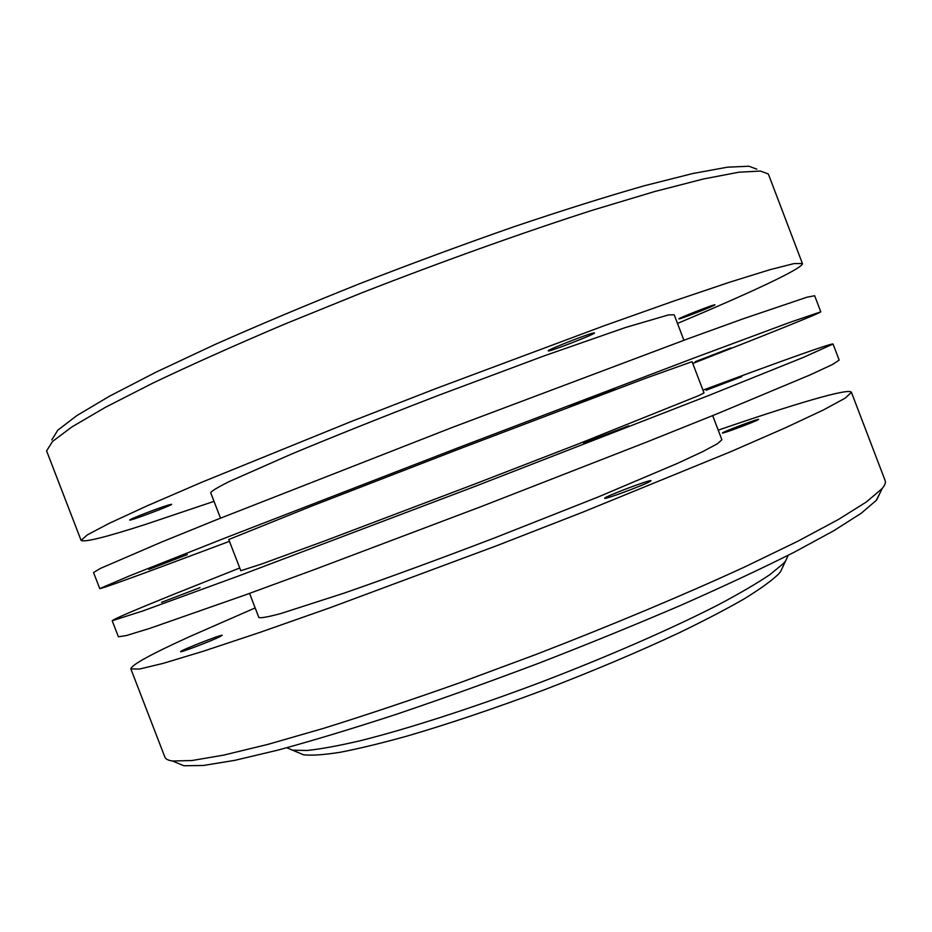 <?xml version="1.0" encoding="UTF-8"?>
<svg xmlns="http://www.w3.org/2000/svg" width="932" height="932" viewBox="0 0 932 932"><rect width="100%" height="100%" fill="white"/><g stroke="black" fill="none" stroke-linecap="round" stroke-linejoin="round"><path stroke-width="1.4" d="M758.252 419.68C754.78 421.858 721.671 434.172 722.451 433.007C721.298 432.448 759.091 418.2 758.671 419.353L758.252 419.68M741.849 376.633L706.118 390.228L741.849 376.633M730.898 347.927L695.237 361.698L730.898 347.927M714.46 304.834L714.984 304.787C716.032 305.277 678.368 319.967 678.892 318.872C677.564 318.593 710.452 305.614 714.46 304.834M650.117 481.425C644.21 485.059 603.808 500.018 604.717 498.259C603.167 497.187 651.41 478.897 651.025 480.702L650.117 481.425M628.855 425.808L583.572 443.026L628.855 425.808M614.666 388.702L569.464 406.166L614.666 388.702M593.358 333.004L594.511 332.91C595.944 333.866 547.795 352.552 548.284 350.851C546.478 350.257 586.577 334.378 593.358 333.004M219.148 637.069C209.549 641.694 179.888 652.924 180.622 651.654C179.352 650.839 222.736 633.807 222.235 635.309L219.148 637.069M200.03 587.614L161.539 602.328L200.03 587.614M187.285 554.622L148.817 569.429L187.285 554.622M168.144 505.097L171.605 504.282C172.944 504.958 129.268 521.372 129.711 520.033C128.348 519.672 157.939 508.161 168.144 505.097M297.809 752.38L303.541 754.803C311.614 755.677 323.8 754.85 340.075 752.299C358.645 748.711 380.78 743.363 406.48 736.257C447.989 724.141 493.622 708.774 543.391 690.146C593.125 671.04 638.455 651.887 679.37 632.7C704.615 620.467 726.191 609.202 744.074 598.927C759.603 589.374 770.939 581.253 778.08 574.555L780.562 571.689L783.206 566.062M788.239 555.274L785.618 560.913L783.101 563.79L769.809 574.695C756.877 583.409 739.728 593.439 718.351 604.786C672.415 628.366 607.85 656.629 540.117 682.515C472.361 708.052 407.354 728.964 360.463 740.684C338.561 745.786 320.771 749.048 307.106 750.47L292.566 750.178L286.846 747.744M81.084 540.397L46.6 450.878L52.483 441.5L71.799 426.996L105.304 407.377L152.906 383.075C191.27 364.796 235.085 345.19 284.353 324.254L362.233 292.66C443.026 261.135 523.621 232.336 592.67 210.166L654.357 191.631L703.532 178.956L738.959 172.199L760.465 171.069L768.143 173.911L768.667 174.82L802.405 263.511L794.064 263.581L770.135 269.639L729.849 282.14L673.626 301.118L603.377 326.037L436.514 388.329L350.653 421.742L201.964 482.17L147.477 505.692L109.172 523.353L87.34 534.875L81.084 540.397C84.23 542.587 105.992 537.158 146.382 524.122L214.022 501.346M756.831 169.181L748.967 166.245L727.543 167.166L692.604 173.562L644.385 185.748C606.01 196.699 562.602 210.341 514.173 226.662C463.763 244.266 412.317 263.255 359.81 283.643C308.084 304.321 259.842 324.604 215.059 344.467L156.122 372.101L109.661 396.1L76.832 415.614L57.784 430.2L51.843 439.799M677.494 323.439C749.864 293.009 803.664 268.09 802.405 263.511M176.742 762.772L183.942 765.755L203.316 765.487L234.689 760.372L278.004 750.097C312.511 740.707 351.842 728.824 395.995 714.425C442.211 698.779 490.115 681.595 539.71 662.862C589.152 643.639 636.405 624.358 681.467 605.019C724.187 586.112 761.712 568.543 794.041 552.315L833.721 530.762L861.11 513.346L876.301 500.356L880.123 492.772M718.222 430.165C792.386 404.628 849.099 387.572 851.405 392.279L885.155 480.609C885.924 482.555 884.911 485.223 882.115 488.589L866.282 502.033L838.357 519.508L797.745 541.282L745.134 566.761C685.241 594.336 612.708 624.801 536.366 654.322L460.804 682.399C411.42 699.897 365.612 715.228 323.404 728.405L267.81 744.412L223.68 755.118L191.887 760.547L172.455 761.001C168.121 760.372 165.593 759.067 164.859 757.099L130.841 668.873C131.575 664.842 151.252 654.054 189.848 636.521L255.158 607.92M851.405 392.279L845.266 398.092L823.562 409.894L785.396 427.811L731.061 451.542L582.651 512.216L496.907 545.639L330.173 607.687L259.935 632.397L203.665 651.119L163.321 663.328L139.299 669.094L130.841 668.873M683.913 340.262L674.186 314.783L668.465 314.923L625.675 327.447L544.265 355.826L439.123 395.11C384.159 416.289 332.153 437.085 290.633 454.443L229.82 481.285C218.006 487.156 211.622 490.966 210.679 492.702L220.5 518.145M692.779 363.48C765.824 334.891 820.719 312.919 820.789 311.836L814.661 295.735L806.867 297.238L743.748 318.593L687.991 338.759L451.624 427.695L216.469 519.765L161.539 542.075L100.341 568.45L93.538 572.551L99.759 588.616C101.996 588.465 122.966 581.032 162.692 566.295L229.458 541.341M820.789 311.836L790.173 322.274L695.167 357.573L459.185 447.372L223.727 538.545L129.501 575.883L99.759 588.616M692.08 361.674L645.154 378.439L459.721 448.793L310.682 506.484L228.759 539.523L240.794 570.722L261.729 563.976L324.045 541.166L473.456 484.547L578.05 444.051L699.186 395.413L704.01 392.908L692.08 361.674M702.961 390.17C776.461 362.793 832.078 342.79 833.045 344.025L803.524 357.34L709.52 395.18L474.272 486.69L238.219 576.104L143.039 610.879L112.201 620.735C113.832 619.034 134.278 610.25 173.55 594.395L239.745 567.984M833.045 344.025L839.161 360.113L832.462 364.505L810.199 374.862L716.696 413.983L647.6 441.686L481.821 506.344L315.365 569.219L245.465 594.872L149.807 628.366L126.321 635.566L118.411 636.789L112.201 620.735M712.677 415.614L721.881 439.741L717.605 443.644L702.891 451.531L677.587 463.32L598.297 496.931L494.03 538.137C439.077 559.142 386.535 578.399 344.071 593.136L280.847 613.536C268.101 616.949 260.762 618.266 258.851 617.485L249.555 593.393M780.562 571.689L785.618 560.913M303.541 754.803L292.566 750.178M876.767 499.808L882.115 488.589M183.942 765.755L172.455 761.001"/></g></svg>
